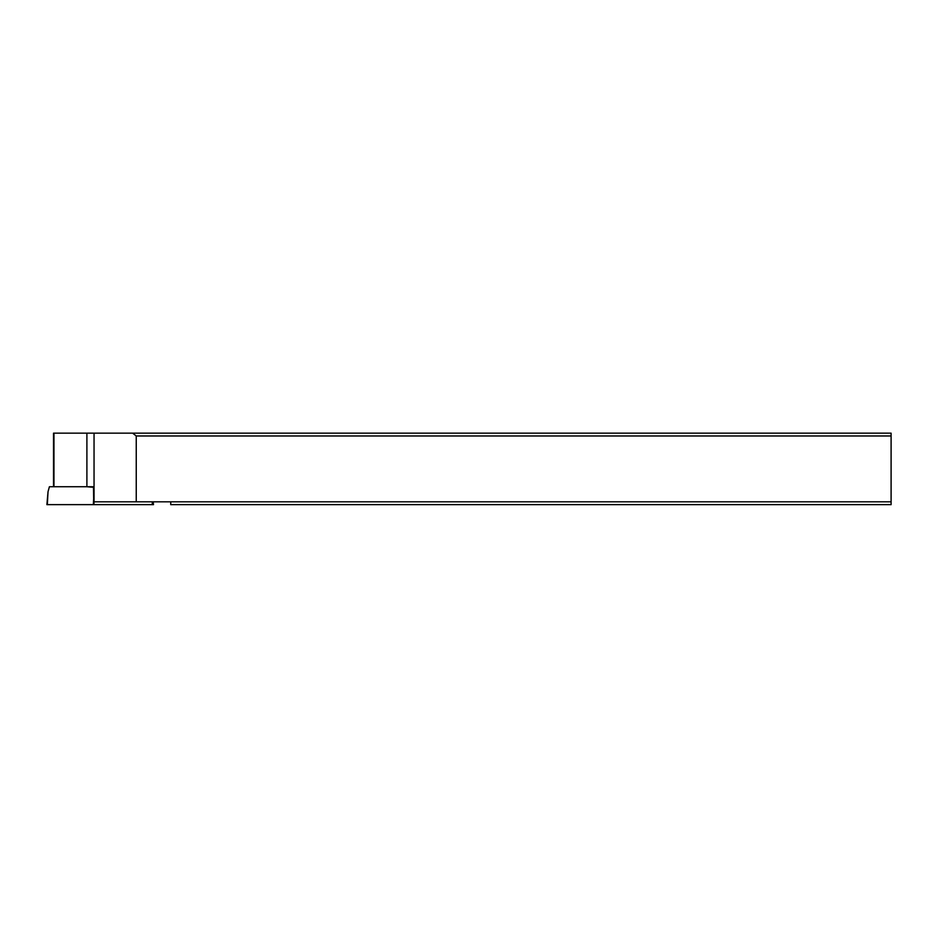 <?xml version="1.0" encoding="UTF-8"?>
<svg xmlns="http://www.w3.org/2000/svg" width="938" height="938" viewBox="0 0 938 938"><rect width="100%" height="100%" fill="white"/><g stroke="black" fill="none" stroke-linecap="round" stroke-linejoin="round"><path stroke-width="1.41" d="M94.046 486.74L49.397 486.74L48.026 491.77L46.9 504.632L153.457 504.632L153.211 501.818M48.026 491.77L47.334 504.632L153.023 504.632M891.1 501.818L170.739 501.818L170.739 504.632L891.1 504.632L891.1 435.971L136.245 435.971L132.645 433.157L53.525 433.157L53.525 486.74M132.645 433.157L891.1 433.157L891.1 435.971M86.894 433.157L86.894 486.74L93.507 487.303L93.706 501.818L170.739 501.818M136.245 435.971L136.245 501.818M94.046 433.157L94.046 501.818M91.256 504.632L109.101 504.632M93.343 504.632L93.636 499.204M93.988 501.818L93.976 504.632M152.273 504.632L152.284 501.818M53.958 433.157L53.958 486.74"/></g></svg>
